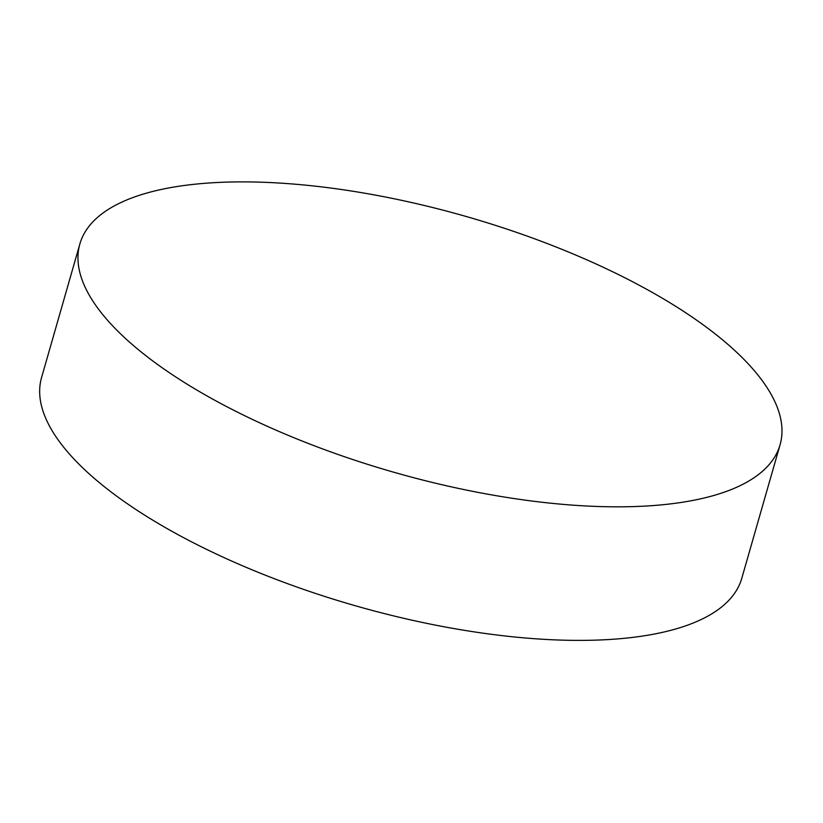 <?xml version="1.0" encoding="UTF-8"?>
<svg xmlns="http://www.w3.org/2000/svg" width="823" height="823" viewBox="0 0 823 823"><rect width="100%" height="100%" fill="white"/><g stroke="black" fill="none" stroke-linecap="round" stroke-linejoin="round"><path stroke-width="1.23" d="M279.943 183.087A364.219 132.894 16 0 0 79.862 243.968A364.219 132.894 16 0 0 393.343 472.104A364.219 132.894 16 0 0 780.081 444.749A364.219 132.894 16 0 0 633.751 282.351A364.219 132.894 16 0 0 279.943 183.087M79.862 243.968L41.572 377.531A364.219 132.894 16 0 0 355.042 605.666A364.219 132.894 16 0 0 741.78 578.312L780.081 444.749"/></g></svg>
